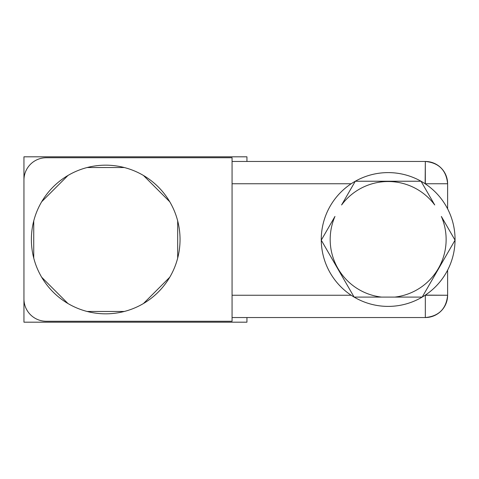 <?xml version="1.0" encoding="UTF-8"?>
<svg xmlns="http://www.w3.org/2000/svg" width="479" height="479" viewBox="0 0 479 479"><rect width="100%" height="100%" fill="white"/><g stroke="black" fill="none" stroke-linecap="round" stroke-linejoin="round"><path stroke-width="0.72" d="M116.834 312.991A74.329 74.329 0 0 1 41.679 277.245A74.329 74.329 0 0 0 143.46 303.53L169.734 277.257A74.329 74.329 0 0 0 177.679 258.091L177.685 220.933A74.329 74.329 0 0 0 169.752 201.767L143.484 175.482A74.329 74.329 0 0 0 124.318 167.536L87.154 167.524A74.329 74.329 0 0 0 33.74 258.073A74.329 74.329 0 0 1 41.691 201.731A74.329 74.329 0 0 0 33.746 220.903L33.74 258.073A74.329 74.329 0 0 0 41.679 277.245L67.958 303.53A74.329 74.329 0 0 0 87.13 311.47L124.295 311.47A74.329 74.329 0 0 0 124.318 167.536L87.154 167.524A74.329 74.329 0 0 0 67.982 175.458L41.691 201.731L67.982 175.458A74.329 74.329 0 0 0 41.679 277.245L67.958 303.53A74.329 74.329 0 0 1 41.679 277.245A74.329 74.329 0 0 0 87.13 311.47L124.295 311.47A74.329 74.329 0 0 1 105.709 313.829A74.329 74.329 0 0 0 116.834 312.991L116.828 312.991M116.828 166.009L116.828 166.009A74.329 74.329 0 0 0 87.154 167.524A74.329 74.329 0 0 1 116.828 166.009L116.828 166.009A74.329 74.329 0 0 1 124.318 167.536A74.329 74.329 0 0 0 116.828 166.009M33.746 220.903L33.74 258.073A74.329 74.329 0 0 1 33.746 220.903M124.318 167.536A74.329 74.329 0 0 1 169.752 201.767L143.484 175.482A74.329 74.329 0 0 1 169.752 201.767A74.329 74.329 0 0 0 124.318 167.536M177.685 220.933A74.329 74.329 0 0 1 169.734 277.257L143.46 303.53A74.329 74.329 0 0 0 177.685 220.933L177.679 258.091A74.329 74.329 0 0 0 177.685 220.933M23.95 298.962A22.297 22.297 0 0 0 46.247 321.259L232.07 321.259L232.07 157.741L46.247 157.741A22.297 22.297 0 0 0 23.95 180.038L23.95 298.962A22.297 22.297 0 0 0 46.247 321.259L232.07 321.259L232.07 157.741L46.247 157.741A22.297 22.297 0 0 0 23.95 180.038L23.95 322.187L246.936 322.187L246.936 317.547L246.936 322.187L23.95 322.187L23.95 299.094M246.936 161.453L246.936 156.813L23.95 156.813L23.95 180.038L23.95 156.813L246.936 156.813L246.936 161.453M425.322 161.453L232.07 161.453L425.322 161.453L425.322 183.756L447.62 183.756L447.62 208.856L447.62 183.756L425.136 183.756L425.322 161.453C438.866 162.776 446.296 170.213 447.62 183.756A22.297 22.297 0 0 0 425.322 161.453M425.322 317.547A22.297 22.297 0 0 0 447.62 295.244C446.296 308.787 438.866 316.224 425.322 317.547L425.322 295.244L447.62 295.244L425.322 295.124L425.322 317.547L232.07 317.547L425.322 317.547M447.62 270.144L447.62 295.244L447.62 270.144M388.158 306.398A66.898 66.898 0 0 1 321.265 239.5A66.898 66.898 0 0 1 421.023 181.236A66.898 66.898 0 0 0 321.265 240.171A66.898 66.898 0 0 0 388.158 306.398A66.898 66.898 0 0 1 354.131 297.094A66.898 66.898 0 0 0 455.05 240.171A66.898 66.898 0 0 0 421.023 181.236L434.722 204.964A57.977 57.977 0 0 0 341.593 204.964L355.292 181.236L421.023 181.236L434.722 204.964A57.977 57.977 0 0 0 341.593 204.964L355.292 181.236L421.023 181.236A66.898 66.898 0 0 0 388.158 172.602A66.898 66.898 0 0 1 455.05 240.171L422.185 297.094L354.131 297.094L321.265 240.171L334.965 216.442A57.977 57.977 0 0 0 381.529 297.094L394.786 297.094A57.977 57.977 0 0 0 441.351 216.442L455.05 240.171L422.185 297.094L394.786 297.094A57.977 57.977 0 0 0 441.351 216.442L455.05 240.171A66.898 66.898 0 0 1 388.158 306.398M354.131 297.094L321.265 240.171L334.965 216.442A57.977 57.977 0 0 0 381.529 297.094L354.131 297.094A66.898 66.898 0 0 1 388.158 172.602M232.07 295.244L351.179 295.244L232.07 295.244M232.07 183.756L351.179 183.756L232.07 183.756"/></g></svg>
